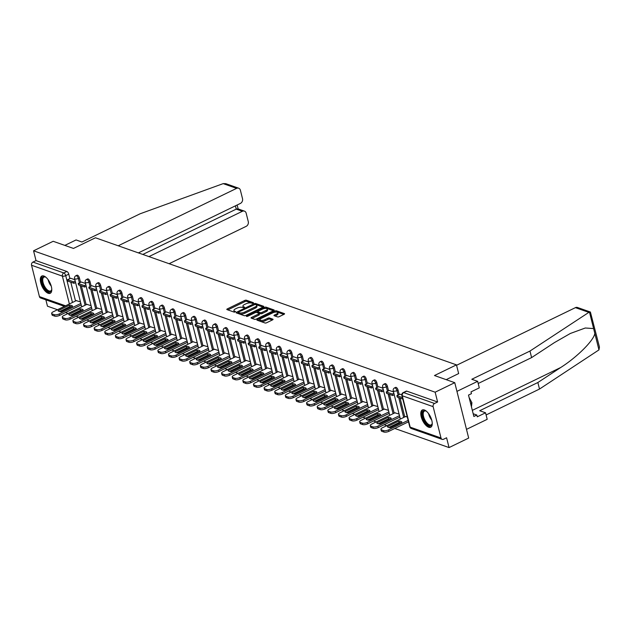 <?xml version="1.0" encoding="UTF-8"?>
<svg xmlns="http://www.w3.org/2000/svg" width="631" height="631" viewBox="0 0 631 631"><rect width="100%" height="100%" fill="white"/><g stroke="black" fill="none" stroke-linecap="round" stroke-linejoin="round"><path stroke-width="0.95" d="M253.26 303.211L253.473 302.714L246.366 300.214A1.207 0.45 -14.1 0 0 244.733 300.451L227.31 308.898A1.207 0.45 -14.1 0 0 226.813 309.427A1.207 0.45 -14.1 0 0 227.01 309.6L234.117 312.1L235.615 311.572L234.551 311.122A3.865 1.436 -14.1 0 1 233.904 310.562A3.865 1.436 -14.1 0 1 235.505 308.867L236.964 308.165A3.865 1.436 -14.1 0 1 242.194 307.415L244.26 307.573L244.615 307.202L243.55 306.761A3.865 1.436 -14.1 0 1 242.903 306.201A3.865 1.436 -14.1 0 1 244.512 304.505L245.964 303.803A3.865 1.436 -14.1 0 1 251.193 303.054L253.26 303.211M43.87 276.015A9.591 4.362 -115.9 0 0 41.851 276.023A9.591 4.362 -115.9 0 0 41.315 284.668A9.591 4.362 -115.9 0 0 48.208 293.297A9.591 4.362 -115.9 0 0 50.228 293.289A9.591 4.362 -115.9 0 0 50.764 284.636A9.591 4.362 -115.9 0 0 43.87 276.015M424.347 409.969A9.591 4.362 -115.9 0 0 422.328 409.976A9.591 4.362 -115.9 0 0 421.792 418.621A9.591 4.362 -115.9 0 0 428.686 427.242A9.591 4.362 -115.9 0 0 430.705 427.242A9.591 4.362 -115.9 0 0 431.241 418.59A9.591 4.362 -115.9 0 0 424.347 409.969M277.537 316.904A1.207 0.45 -14.1 0 0 279.178 316.667L284.06 314.301A1.207 0.45 -14.1 0 0 284.565 313.773A1.207 0.45 -14.1 0 0 284.36 313.591L276.481 310.815A1.207 0.45 -14.1 0 0 274.84 311.051L257.424 319.499A1.207 0.45 -14.1 0 0 256.92 320.027A1.207 0.45 -14.1 0 0 257.125 320.201L265.012 322.977A1.207 0.45 -14.1 0 0 266.645 322.749L272.545 319.885A1.207 0.45 -14.1 0 0 273.049 319.357A1.207 0.45 -14.1 0 0 272.844 319.176L269.469 317.992A1.207 0.45 -14.1 0 0 267.836 318.221L264.91 319.641A3.226 1.199 -14.1 0 1 259.988 319.799A3.226 1.199 -14.1 0 1 261.337 318.387L272.797 312.826A3.226 1.199 -14.1 0 1 277.719 312.668A3.226 1.199 -14.1 0 1 276.378 314.08L274.461 315.011A1.207 0.45 -14.1 0 0 273.964 315.539A1.207 0.45 -14.1 0 0 274.162 315.713L277.537 316.904M33.561 250.807L53.178 241.294L73.472 248.433L95.455 237.777L456.458 364.868L434.475 375.532L454.762 382.678L435.145 392.19L33.561 250.807L36.022 260.611L32.962 262.094L63.81 272.955A2.461 1.12 64.1 0 1 65.727 275.644L72.462 302.478M263.277 306.981A1.207 0.45 -14.1 0 0 263.782 306.453A1.207 0.45 -14.1 0 0 263.577 306.28L255.689 303.503A1.207 0.45 -14.1 0 0 254.056 303.732L236.633 312.179A1.207 0.45 -14.1 0 0 236.136 312.708A1.207 0.45 -14.1 0 0 236.333 312.889L244.221 315.666A1.207 0.45 -14.1 0 0 245.861 315.429L263.277 306.981M266.085 307.155L273.972 309.931A1.207 0.45 -14.1 0 1 274.177 310.113A1.207 0.45 -14.1 0 1 273.673 310.641L256.249 319.089A1.207 0.45 -14.1 0 1 254.616 319.318L251.241 318.134A1.207 0.45 -14.1 0 1 251.035 317.961A1.207 0.45 -14.1 0 1 251.54 317.432L258.607 314.001A1.207 0.45 -14.1 0 0 259.104 313.473A1.207 0.45 -14.1 0 0 258.907 313.299L256.667 312.511A1.207 0.45 -14.1 0 0 255.027 312.747L247.675 316.312L246.39 316.352L246.737 315.981L264.452 307.392A1.207 0.45 -14.1 0 1 266.085 307.155L266.361 308.267L273.436 310.752M454.762 382.678L468.675 438.064L449.051 447.576L394.777 428.465M45.874 299.843L47.467 306.193L57.508 309.726M60.907 310.925L62.106 311.343M65.498 312.542L68.132 313.465M71.524 314.664L72.731 315.082M76.122 316.281L78.757 317.204M82.148 318.403L83.347 318.821M86.747 320.02L89.373 320.942M92.773 322.141L93.972 322.559M97.363 323.758L99.998 324.681M103.389 325.88L104.596 326.306M107.988 327.497L110.622 328.428M114.014 329.619L115.213 330.045M118.612 331.236L121.239 332.166M124.638 333.357L125.837 333.783M129.229 334.974L131.863 335.905M135.255 337.096L136.462 337.522M139.853 338.713L142.488 339.644M145.879 340.835L147.078 341.261M150.478 342.459L153.104 343.382M156.504 344.573L157.703 344.999M161.094 346.198L163.729 347.121M167.12 348.32L168.327 348.738M171.719 349.937L174.353 350.86M177.745 352.059L178.944 352.477M182.343 353.675L184.97 354.598M188.369 355.797L189.568 356.215M192.96 357.414L195.594 358.337M198.986 359.536L200.193 359.962M203.584 361.153L206.219 362.084M209.61 363.275L210.809 363.701M214.209 364.892L216.835 365.822M220.235 367.013L221.434 367.439M224.825 368.63L227.46 369.561M230.851 370.752L232.058 371.178M235.45 372.369L238.084 373.3M241.476 374.491L242.675 374.917M246.066 376.115L248.701 377.038M252.092 378.229L253.299 378.655M256.691 379.854L259.325 380.777M262.717 381.976L263.924 382.394M267.315 383.593L269.942 384.516M273.341 385.715L274.54 386.133M277.932 387.331L280.566 388.254M283.958 389.453L285.165 389.871M288.556 391.07L291.191 391.993M294.582 393.192L295.781 393.618M299.181 394.809L301.807 395.74M305.207 396.931L306.406 397.356M309.797 398.547L312.432 399.478M315.823 400.669L317.03 401.095M320.422 402.286L323.056 403.217M326.448 404.408L327.647 404.834M331.046 406.025L333.673 406.956M337.072 408.147L338.271 408.572M341.663 409.771L344.297 410.694M347.689 411.885L348.896 412.311M352.287 413.51L354.922 414.433M358.313 415.632L359.512 416.05M362.912 417.249L365.538 418.172M368.938 419.37L370.137 419.789M373.528 420.987L376.163 421.91M379.554 423.109L380.761 423.527M384.153 424.726L386.787 425.649M390.179 426.848L391.378 427.274M435.145 392.19L437.606 401.994L434.546 403.477A2.461 1.996 109.4 0 0 433.134 406.648L441.006 437.993A2.461 1.996 109.4 0 0 442.165 439.357A2.461 1.996 109.4 0 0 443.538 439.255L446.59 437.772L449.051 447.576M36.022 260.611L66.862 271.472A2.461 1.12 64.1 0 1 68.787 274.162L69.899 278.618M70.798 282.175L75.523 300.995M64.425 306.374L40.581 297.974A2.461 1.996 -70.6 0 1 39.422 296.609L31.55 265.265A2.461 1.996 -70.6 0 1 32.962 262.094M85.493 283.477L81.241 282.01M91.061 305.633L86.865 304.379M96.117 287.223L91.866 285.748M101.678 309.371L97.482 308.125M107.444 293.77L105.882 294.527L105.519 293.092L99.461 290.954L102.514 289.471L106.742 290.962M112.302 313.11L108.106 311.864M113.099 293.202L117.358 294.701M122.927 316.857L118.731 315.603M127.983 298.439L123.731 296.964M133.543 320.595L129.347 319.341M138.599 302.178L134.348 300.679L131.327 302.17L137.384 304.308L138.946 303.55M144.168 324.334L139.972 323.08M149.224 305.917L144.972 304.442M154.792 328.073L150.596 326.819M155.589 308.157L159.848 309.655M165.409 331.811L161.213 330.557M171.175 316.21L169.613 316.967L169.25 315.524L163.184 313.394L166.245 311.911L170.465 313.394M176.033 335.55L171.837 334.296M181.089 317.133L176.838 315.666M186.658 339.289L182.462 338.035M191.714 320.879L187.462 319.404M197.274 343.027L193.078 341.781M202.33 324.618L198.079 323.143M207.899 346.766L203.703 345.52M212.955 328.357L208.703 326.882M218.523 350.513L214.327 349.258M219.32 330.597L223.579 332.095M229.14 354.251L224.944 352.997M234.906 338.642L233.344 339.399L232.981 337.964L226.915 335.826L229.976 334.351L234.196 335.834M239.764 357.99L235.568 356.736M244.82 339.573L240.569 338.098M250.389 361.729L246.193 360.475M255.445 343.311L251.193 341.836M261.005 365.467L256.809 364.213M266.061 347.05L261.81 345.583M271.63 369.206L267.434 367.952M276.686 350.789L272.434 349.322M282.246 372.945L278.058 371.691M283.051 353.037L287.31 354.535M292.871 376.683L288.675 375.437M297.927 358.274L293.667 356.775L290.646 358.266L296.712 360.404L298.274 359.638M303.495 380.422L299.299 379.176M308.551 362.013L304.3 360.538M314.112 384.169L309.924 382.914M319.176 365.751L314.924 364.276M324.736 387.907L320.54 386.653M329.792 369.49L325.541 368.015M335.361 391.646L331.165 390.392M336.157 371.73L340.417 373.229M345.977 395.385L341.781 394.13M346.782 375.469L351.041 376.967M356.602 399.123L352.406 397.869M361.658 380.706L357.398 379.207L354.377 380.706L360.443 382.836L362.005 382.078M367.226 402.862L363.03 401.608M372.282 384.445L368.031 382.978M377.843 406.601L373.647 405.347M382.907 388.191L378.655 386.716M388.467 410.339L384.271 409.093M393.523 391.93L389.272 390.455M399.092 414.078L394.896 412.832M399.888 394.17L401.797 394.84M407.287 416.965L405.512 416.57M398.058 390.092L396.97 390.613A2.461 1.12 64.1 0 0 394.541 387.923L395.621 387.395A2.461 1.12 -115.9 0 1 398.058 390.092L399.178 394.541M400.07 398.106L404.794 416.917M387.434 386.353L386.353 386.874A2.461 1.12 64.1 0 0 383.916 384.184L384.997 383.656A2.461 1.12 -115.9 0 1 387.434 386.353L388.554 390.802M389.445 394.367L394.178 413.179M376.817 382.615L375.729 383.135A2.461 1.12 64.1 0 0 373.292 380.446L374.38 379.917A2.461 1.12 -115.9 0 1 376.817 382.615L377.93 387.063M378.829 390.621L383.553 409.44M366.193 378.868L365.104 379.397A2.461 1.12 64.1 0 0 362.675 376.707L363.756 376.179A2.461 1.12 -115.9 0 1 366.193 378.868L367.313 383.325M368.204 386.882L372.929 405.701M355.568 375.13L354.488 375.658A2.461 1.12 64.1 0 0 352.051 372.968L353.139 372.44A2.461 1.12 -115.9 0 1 355.568 375.13L356.689 379.586M357.58 383.143L362.312 401.963M344.952 371.391L343.863 371.919A2.461 1.12 64.1 0 0 341.426 369.222L342.515 368.701A2.461 1.12 -115.9 0 1 344.952 371.391L346.064 375.847M346.963 379.405L351.688 398.216M334.327 367.652L333.239 368.181A2.461 1.12 64.1 0 0 330.81 365.483L331.89 364.963A2.461 1.12 -115.9 0 1 334.327 367.652L335.447 372.109M336.339 375.666L341.063 394.478M323.703 363.913L322.622 364.442A2.461 1.12 64.1 0 0 320.185 361.744L321.274 361.224A2.461 1.12 -115.9 0 1 323.703 363.913L324.823 368.362M325.714 371.927L330.447 390.739M313.086 360.175L311.998 360.703A2.461 1.12 64.1 0 0 309.561 358.006L310.649 357.477A2.461 1.12 -115.9 0 1 313.086 360.175L314.199 364.623M315.098 368.188L319.822 387M302.462 356.436L301.373 356.957A2.461 1.12 64.1 0 0 298.944 354.267L300.025 353.739A2.461 1.12 -115.9 0 1 302.462 356.436L303.582 360.885M304.473 364.45L309.198 383.262M291.837 352.697L290.757 353.218A2.461 1.12 64.1 0 0 288.32 350.528L289.408 350A2.461 1.12 -115.9 0 1 291.837 352.697L292.958 357.146M293.857 360.711L298.581 379.523M281.221 348.959L280.132 349.479A2.461 1.12 64.1 0 0 277.695 346.79L278.784 346.261A2.461 1.12 -115.9 0 1 281.221 348.959L282.333 353.407M283.232 356.965L287.957 375.784M270.596 345.212L269.516 345.741A2.461 1.12 64.1 0 0 267.079 343.051L268.159 342.523A2.461 1.12 -115.9 0 1 270.596 345.212L271.716 349.669M272.608 353.226L277.332 372.045M259.972 341.474L258.891 342.002A2.461 1.12 64.1 0 0 256.454 339.312L257.543 338.784A2.461 1.12 -115.9 0 1 259.972 341.474L261.092 345.93M261.991 349.487L266.716 368.307M249.355 337.735L248.267 338.263A2.461 1.12 64.1 0 0 245.83 335.566L246.918 335.045A2.461 1.12 -115.9 0 1 249.355 337.735L250.475 342.191M251.367 345.749L256.091 364.56M238.731 333.996L237.65 334.525A2.461 1.12 64.1 0 0 235.213 331.827L236.294 331.307A2.461 1.12 -115.9 0 1 238.731 333.996L239.851 338.453M240.742 342.01L245.467 360.822M228.106 330.258L227.026 330.786A2.461 1.12 64.1 0 0 224.589 328.088L225.677 327.568A2.461 1.12 -115.9 0 1 228.106 330.258L229.227 334.706M230.126 338.271L234.85 357.083M217.49 326.519L216.401 327.047A2.461 1.12 64.1 0 0 213.972 324.35L215.053 323.821A2.461 1.12 -115.9 0 1 217.49 326.519L218.61 330.967M219.501 334.533L224.226 353.344M206.865 322.78L205.785 323.301A2.461 1.12 64.1 0 0 203.348 320.611L204.428 320.083A2.461 1.12 -115.9 0 1 206.865 322.78L207.985 327.229M208.877 330.794L213.601 349.606M196.241 319.041L195.16 319.562A2.461 1.12 64.1 0 0 192.723 316.872L193.812 316.344A2.461 1.12 -115.9 0 1 196.241 319.041L197.361 323.49M198.26 327.055L202.985 345.867M185.624 315.303L184.536 315.823A2.461 1.12 64.1 0 0 182.107 313.134L183.187 312.605A2.461 1.12 -115.9 0 1 185.624 315.303L186.744 319.751M187.636 323.309L192.36 342.128M175 311.556L173.919 312.085A2.461 1.12 64.1 0 0 171.482 309.395L172.563 308.867A2.461 1.12 -115.9 0 1 175 311.556L176.12 316.013M177.011 319.57L181.736 338.39M164.375 307.818L163.295 308.346A2.461 1.12 64.1 0 0 160.858 305.656L161.946 305.128A2.461 1.12 -115.9 0 1 164.375 307.818L165.496 312.274M166.395 315.831L171.119 334.651M153.759 304.079L152.67 304.607A2.461 1.12 64.1 0 0 150.241 301.91L151.322 301.389A2.461 1.12 -115.9 0 1 153.759 304.079L154.879 308.535M155.77 312.093L160.495 330.904M143.134 300.34L142.054 300.869A2.461 1.12 64.1 0 0 139.617 298.171L140.697 297.651A2.461 1.12 -115.9 0 1 143.134 300.34L144.254 304.797M145.146 308.354L149.878 327.166M132.518 296.602L131.429 297.13A2.461 1.12 64.1 0 0 128.992 294.432L130.081 293.912A2.461 1.12 -115.9 0 1 132.518 296.602L133.63 301.05M134.529 304.615L139.254 323.427M121.893 292.863L120.805 293.391A2.461 1.12 64.1 0 0 118.376 290.694L119.456 290.165A2.461 1.12 -115.9 0 1 121.893 292.863L123.013 297.311M123.905 300.877L128.629 319.688M111.269 289.124L110.188 289.645A2.461 1.12 64.1 0 0 107.751 286.955L108.832 286.427A2.461 1.12 -115.9 0 1 111.269 289.124L112.389 293.573M113.28 297.138L118.013 315.95M100.652 285.386L99.564 285.906A2.461 1.12 64.1 0 0 97.127 283.216L98.215 282.688A2.461 1.12 -115.9 0 1 100.652 285.386L101.765 289.834M102.664 293.399L107.388 312.211M90.028 281.647L88.939 282.167A2.461 1.12 64.1 0 0 86.51 279.478L87.591 278.949A2.461 1.12 -115.9 0 1 90.028 281.647L91.148 286.095M92.039 289.653L96.764 308.472M79.403 277.9L78.323 278.429A2.461 1.12 64.1 0 0 75.886 275.739L76.974 275.211A2.461 1.12 -115.9 0 1 79.403 277.9L80.523 282.357M81.415 285.914L86.147 304.734M456.458 364.868L458.658 373.615M74.876 279.738L70.617 278.239L67.596 279.738L73.653 281.868L75.215 281.11M80.437 301.894L76.241 300.64M437.606 401.994L406.758 391.133A2.461 1.12 -115.9 0 0 406.246 391.133L403.185 392.616A2.461 1.12 64.1 0 1 403.706 392.616L434.546 403.477M242.903 306.201L243.18 307.305A3.865 1.436 -14.1 0 0 243.598 307.762M233.904 310.562L234.18 311.667A3.865 1.436 -14.1 0 0 234.598 312.132M252.558 303.408L246.65 301.326A1.207 0.45 -14.1 0 0 245.009 301.563L227.83 309.892M238.344 312.597L237.153 313.173M263.04 307.1L255.973 304.607A1.207 0.45 -14.1 0 0 255.468 304.552M255.074 304.418L238.636 311.998L238.281 312.369L239.394 312.826A3.865 1.436 -14.1 0 0 244.631 312.077L255.082 307.013A3.865 1.436 -14.1 0 0 256.691 305.317A3.865 1.436 -14.1 0 0 256.044 304.757L255.074 304.418M238.628 313.299L238.423 312.487M256.691 305.317L256.967 306.421A3.865 1.436 -14.1 0 1 255.358 308.117L244.907 313.189A3.865 1.436 -14.1 0 1 239.677 313.938L238.707 313.599M252.061 318.418L258.884 315.114A1.207 0.45 -14.1 0 0 259.388 314.577L259.104 313.473M256.533 312.471L257.858 311.832M265.935 310.444A3.226 1.199 -14.1 0 0 267.284 309.032A3.226 1.199 -14.1 0 0 262.362 309.19L258.316 311.146A1.207 0.45 -14.1 0 0 257.819 311.675A1.207 0.45 -14.1 0 0 258.024 311.856L260.256 312.645A1.207 0.45 -14.1 0 0 261.897 312.408L265.935 310.444L266.211 311.556A3.226 1.199 -14.1 0 0 267.56 310.136L267.284 309.032M258.189 312.534A1.207 0.45 -14.1 0 0 258.095 312.787A1.207 0.45 -14.1 0 0 258.3 312.96L258.024 311.856M266.211 311.556L262.173 313.512A1.207 0.45 -14.1 0 1 260.54 313.749L258.3 312.96M266.361 308.267A1.207 0.45 -14.1 0 0 264.775 308.48M277.719 312.668L278.003 313.773A3.226 1.199 -14.1 0 1 276.654 315.192L274.982 316.005M259.988 319.799L260.264 320.911A3.226 1.199 -14.1 0 0 265.186 320.753L264.91 319.641M272.308 319.996L269.752 319.097A1.207 0.45 -14.1 0 0 268.112 319.333L265.186 320.753M260.019 319.483L257.937 320.493M283.824 314.412L276.757 311.927A1.207 0.45 -14.1 0 0 275.226 312.108M81.202 304.923L59.622 315.39A3.691 1.372 165.9 0 1 54.621 316.107L52.649 315.413A3.691 1.372 -14.1 0 1 52.026 314.877L51.663 313.433A3.691 1.372 -14.1 0 0 52.286 313.97L52.649 315.413M71.484 306.8A7.627 2.832 -14.1 0 0 69.867 306.571L59.574 311.564M75.578 282.554L74.016 283.311L67.951 281.174L67.596 279.738M74.016 283.311L73.653 281.868M51.663 313.433A3.691 1.372 -14.1 0 1 53.201 311.817L76.509 300.514M80.839 303.487L59.259 313.954A3.691 1.372 165.9 0 1 54.258 314.664L52.286 313.97M69.505 305.136L58.06 310.689A7.627 2.832 165.9 0 0 61.191 311.793L72.644 306.24A7.627 2.832 -14.1 0 0 69.505 305.136L69.867 306.571M223.169 183.629L225.756 183.653L238.668 188.204A3.691 2.989 109.4 0 0 236.609 188.361L223.169 183.629L140.09 213.799L81.92 242.012L76.067 239.946L64.835 245.396M169.124 263.711L246.153 226.355A3.691 2.989 109.4 0 0 248.275 221.599L246.161 213.175A3.691 2.989 109.4 0 0 244.434 211.133A3.691 2.989 109.4 0 0 242.367 211.29L236.246 209.129L237.84 208.814L244.434 211.133M148.94 256.604L242.367 211.29M138.394 252.889L240.395 203.427A3.691 2.989 109.4 0 0 242.517 198.67L240.403 190.246A3.691 2.989 109.4 0 0 238.668 188.204M118.21 245.782L236.609 188.361M142.811 254.443L236.246 209.129L235.418 205.84M529.961 351.057L471.799 379.27L477.651 381.329L479.292 387.868L471.01 391.883L471.46 393.657L468.502 395.085L473.865 416.468L476.823 415.032L477.273 416.807L485.554 412.792L479.694 410.726L537.864 382.52L539.505 389.051L598.961 349.889L599.45 347.034L590.395 312.029L588.857 312.377L529.961 351.057L531.61 357.596L478.195 383.498M537.864 382.52L560.746 367.487C577.089 357.154 594.039 340.196 594.82 333.397L593.613 328.57L585.292 328.002L570.321 333.483L554.483 342.562L531.61 357.596M485.554 412.792L487.195 419.323L466.49 429.364L456.947 391.37L477.651 381.329M539.505 389.051L486.099 414.953M456.56 365.286L575.417 307.644A3.691 2.989 -70.6 0 1 577.475 307.486L590.395 312.029M446.196 379.657L458.642 373.568M476.823 415.032L473.187 413.755M51.766 289.219A8.306 3.77 64.1 0 1 51.679 289.858A8.306 3.77 64.1 0 1 47.254 290.923A8.306 3.77 64.1 0 1 42.23 282.656A8.306 3.77 64.1 0 1 45.448 277.009A8.306 3.77 64.1 0 1 46 277.325M45.747 277.175A7.69 3.494 -115.9 0 0 43.965 277.112A7.69 3.494 -115.9 0 0 43.066 282.53A7.69 3.494 -115.9 0 0 50.677 290.946A7.69 3.494 -115.9 0 0 51.734 289.511M42.411 275.842A9.536 4.33 -115.9 0 0 41.551 282.412A9.536 4.33 -115.9 0 0 50.709 292.958M432.243 423.172A8.306 3.77 64.1 0 1 432.156 423.811A8.306 3.77 64.1 0 1 427.731 424.876A8.306 3.77 64.1 0 1 422.707 416.602A8.306 3.77 64.1 0 1 425.917 410.955A8.306 3.77 64.1 0 1 426.477 411.278M426.225 411.128A7.69 3.494 -115.9 0 0 424.442 411.065A7.69 3.494 -115.9 0 0 423.543 416.484A7.69 3.494 -115.9 0 0 431.154 424.9A7.69 3.494 -115.9 0 0 432.211 423.464M422.888 409.795A9.536 4.33 -115.9 0 0 422.029 416.365A9.536 4.33 -115.9 0 0 431.186 426.911M471.444 406.806L471.925 402.736L469.101 397.506M470.584 403.39L471.925 402.736M91.818 308.669L70.238 319.128A3.691 1.372 165.9 0 1 65.245 319.846L63.266 319.152A3.691 1.372 -14.1 0 1 62.643 318.616L62.288 317.172A3.691 1.372 -14.1 0 0 62.903 317.709L63.266 319.152M82.109 310.539A7.627 2.832 -14.1 0 0 80.492 310.31L70.199 315.311M86.202 286.293L84.633 287.05L84.278 285.606L78.212 283.477L81.273 281.994M84.278 285.606L85.84 284.849M84.633 287.05L78.575 284.912L78.212 283.477M62.288 317.172A3.691 1.372 -14.1 0 1 63.818 315.555L87.133 304.252M91.456 307.226L69.883 317.693A3.691 1.372 165.9 0 1 64.883 318.403L62.903 317.709M80.129 308.875L68.676 314.427A7.627 2.832 165.9 0 0 71.808 315.532L83.26 309.979A7.627 2.832 -14.1 0 0 80.129 308.875L80.492 310.31M102.443 312.408L80.863 322.867A3.691 1.372 165.9 0 1 75.862 323.585L73.89 322.891A3.691 1.372 -14.1 0 1 73.267 322.354L72.904 320.919A3.691 1.372 -14.1 0 0 73.527 321.447L73.89 322.891M92.725 314.277A7.627 2.832 -14.1 0 0 91.116 314.049L80.815 319.049M96.819 290.031L95.257 290.788L94.895 289.345L88.837 287.215L91.889 285.733M94.895 289.345L96.456 288.588M95.257 290.788L89.2 288.659L88.837 287.215M72.904 320.919A3.691 1.372 -14.1 0 1 74.442 319.294L97.758 307.991M102.08 310.965L80.5 321.431A3.691 1.372 165.9 0 1 75.499 322.149L73.527 321.447M90.754 312.613L79.301 318.166A7.627 2.832 165.9 0 0 82.432 319.27L93.885 313.717A7.627 2.832 -14.1 0 0 90.754 312.613L91.116 314.049M113.067 316.147L91.487 326.613A3.691 1.372 165.9 0 1 86.486 327.323L84.507 326.629A3.691 1.372 -14.1 0 1 83.891 326.093L83.529 324.657A3.691 1.372 -14.1 0 0 84.152 325.194L84.507 326.629M103.35 318.016A7.627 2.832 -14.1 0 0 101.733 317.795L91.44 322.788M105.519 293.092L107.081 292.327M105.882 294.527L99.816 292.398L99.461 290.954M83.529 324.657A3.691 1.372 -14.1 0 1 85.067 323.033L108.374 311.73M112.704 314.703L91.124 325.17A3.691 1.372 165.9 0 1 86.124 325.888L84.152 325.194M101.37 316.352L89.925 321.905A7.627 2.832 165.9 0 0 93.057 323.009L104.509 317.456A7.627 2.832 -14.1 0 0 101.37 316.352L101.733 317.795M123.684 319.885L102.104 330.352A3.691 1.372 165.9 0 1 97.103 331.062L95.131 330.368A3.691 1.372 -14.1 0 1 94.508 329.832L94.153 328.396A3.691 1.372 -14.1 0 0 94.768 328.932L95.131 330.368M113.974 321.755A7.627 2.832 -14.1 0 0 112.357 321.534L102.056 326.527M118.068 297.509L116.498 298.266L116.136 296.83L110.078 294.693L113.138 293.21M116.136 296.83L117.705 296.073M116.498 298.266L110.441 296.136L110.078 294.693M94.153 328.396A3.691 1.372 -14.1 0 1 95.683 326.779L118.999 315.468M123.321 318.442L101.749 328.909A3.691 1.372 165.9 0 1 96.748 329.627L94.768 328.932M111.995 320.091L100.542 325.643A7.627 2.832 165.9 0 0 103.673 326.748L115.126 321.195A7.627 2.832 -14.1 0 0 111.995 320.091L112.357 321.534M134.308 323.624L112.728 334.091A3.691 1.372 165.9 0 1 107.727 334.801L105.756 334.107A3.691 1.372 -14.1 0 1 105.132 333.57L104.77 332.135A3.691 1.372 -14.1 0 0 105.393 332.671L105.756 334.107M124.591 325.493A7.627 2.832 -14.1 0 0 122.982 325.273L112.681 330.265M128.685 301.247L127.123 302.004L126.76 300.569L120.702 298.431L123.755 296.949M126.76 300.569L128.322 299.812M127.123 302.004L121.065 299.875L120.702 298.431M104.77 332.135A3.691 1.372 -14.1 0 1 106.308 330.518L129.615 319.207M133.946 322.181L112.365 332.647A3.691 1.372 165.9 0 1 107.365 333.365L105.393 332.671M122.619 323.829L111.166 329.382A7.627 2.832 165.9 0 0 114.298 330.486L125.75 324.933A7.627 2.832 -14.1 0 0 122.619 323.829L122.982 325.273M144.933 327.363L123.353 337.83A3.691 1.372 165.9 0 1 118.352 338.547L116.372 337.845A3.691 1.372 -14.1 0 1 115.757 337.317L115.394 335.873A3.691 1.372 -14.1 0 0 116.017 336.41L116.372 337.845M135.215 329.232A7.627 2.832 -14.1 0 0 133.598 329.011L123.305 334.004M139.309 304.986L137.747 305.743L131.682 303.614L131.327 302.17M137.747 305.743L137.384 304.308M115.394 335.873A3.691 1.372 -14.1 0 1 116.932 334.256L140.24 322.946M144.57 325.927L122.99 336.386A3.691 1.372 165.9 0 1 117.989 337.104L116.017 336.41M133.236 327.568L121.791 333.121A7.627 2.832 165.9 0 0 124.922 334.225L136.367 328.672A7.627 2.832 -14.1 0 0 133.236 327.568L133.598 329.011M155.549 331.101L133.969 341.568A3.691 1.372 165.9 0 1 128.969 342.286L126.997 341.592A3.691 1.372 -14.1 0 1 126.374 341.055L126.011 339.612A3.691 1.372 -14.1 0 0 126.634 340.148L126.997 341.592M145.84 332.971A7.627 2.832 -14.1 0 0 144.223 332.75L133.922 337.743M149.933 308.725L148.364 309.49L148.001 308.046L141.943 305.917L145.004 304.434M148.001 308.046L149.571 307.289M148.364 309.49L142.306 307.352L141.943 305.917M126.011 339.612A3.691 1.372 -14.1 0 1 127.549 337.995L150.864 326.692M155.187 329.666L133.614 340.125A3.691 1.372 165.9 0 1 128.614 340.843L126.634 340.148M143.86 331.307L132.407 336.867A7.627 2.832 165.9 0 0 135.539 337.964L146.991 332.411A7.627 2.832 -14.1 0 0 143.86 331.307L144.223 332.75M166.174 334.84L144.594 345.307A3.691 1.372 165.9 0 1 139.593 346.025L137.621 345.331A3.691 1.372 -14.1 0 1 136.998 344.794L136.635 343.351A3.691 1.372 -14.1 0 0 137.258 343.887L137.621 345.331M156.456 336.709A7.627 2.832 -14.1 0 0 154.847 336.489L144.546 341.481M160.55 312.471L158.988 313.228L158.626 311.785L152.568 309.655L155.62 308.173M158.626 311.785L160.187 311.028M158.988 313.228L152.931 311.091L152.568 309.655M136.635 343.351A3.691 1.372 -14.1 0 1 138.173 341.734L161.481 330.431M165.811 333.405L144.231 343.871A3.691 1.372 165.9 0 1 139.23 344.581L137.258 343.887M154.485 335.053L143.032 340.606A7.627 2.832 165.9 0 0 146.163 341.71L157.616 336.149A7.627 2.832 -14.1 0 0 154.485 335.053L154.847 336.489M176.79 338.579L155.218 349.046A3.691 1.372 165.9 0 1 150.217 349.763L148.238 349.069A3.691 1.372 -14.1 0 1 147.622 348.533L147.26 347.089A3.691 1.372 -14.1 0 0 147.883 347.626L148.238 349.069M167.081 340.456A7.627 2.832 -14.1 0 0 165.464 340.227L155.171 345.22M169.25 315.524L170.812 314.766M169.613 316.967L163.547 314.83L163.184 313.394M147.26 347.089A3.691 1.372 -14.1 0 1 148.798 345.472L172.105 334.17M176.435 337.143L154.855 347.61A3.691 1.372 165.9 0 1 149.855 348.32L147.883 347.626M165.101 338.792L153.649 344.345A7.627 2.832 165.9 0 0 156.788 345.449L168.232 339.896A7.627 2.832 -14.1 0 0 165.101 338.792L165.464 340.227M187.415 342.325L165.835 352.784A3.691 1.372 165.9 0 1 160.834 353.502L158.862 352.808A3.691 1.372 -14.1 0 1 158.239 352.272L157.876 350.828A3.691 1.372 -14.1 0 0 158.499 351.364L158.862 352.808M177.705 344.195A7.627 2.832 -14.1 0 0 176.088 343.966L165.787 348.959M181.799 319.949L180.229 320.706L179.867 319.262L173.809 317.133L176.869 315.65M179.867 319.262L181.436 318.505M180.229 320.706L174.172 318.568L173.809 317.133M157.876 350.828A3.691 1.372 -14.1 0 1 159.414 349.211L182.73 337.908M187.052 340.882L165.48 351.349A3.691 1.372 165.9 0 1 160.479 352.059L158.499 351.364M175.726 342.53L164.273 348.083A7.627 2.832 165.9 0 0 167.404 349.188L178.857 343.635A7.627 2.832 -14.1 0 0 175.726 342.53L176.088 343.966M198.039 346.064L176.459 356.523A3.691 1.372 165.9 0 1 171.458 357.241L169.487 356.547A3.691 1.372 -14.1 0 1 168.863 356.01L168.501 354.575A3.691 1.372 -14.1 0 0 169.124 355.103L169.487 356.547M188.322 347.933A7.627 2.832 -14.1 0 0 186.713 347.705L176.412 352.705M192.416 323.687L190.854 324.444L190.491 323.001L184.433 320.871L187.486 319.389M190.491 323.001L192.053 322.244M190.854 324.444L184.796 322.315L184.433 320.871M168.501 354.575A3.691 1.372 -14.1 0 1 170.039 352.95L193.346 341.647M197.677 344.621L176.096 355.087A3.691 1.372 165.9 0 1 171.096 355.805L169.124 355.103M186.35 346.269L174.897 351.822A7.627 2.832 165.9 0 0 178.029 352.926L189.481 347.373A7.627 2.832 -14.1 0 0 186.35 346.269L186.713 347.705M208.656 349.803L187.084 360.269A3.691 1.372 165.9 0 1 182.083 360.979L180.103 360.285A3.691 1.372 -14.1 0 1 179.488 359.749L179.125 358.313A3.691 1.372 -14.1 0 0 179.748 358.85L180.103 360.285M198.946 351.672A7.627 2.832 -14.1 0 0 197.329 351.451L187.036 356.444M203.04 327.426L201.478 328.183L201.115 326.748L195.05 324.61L198.11 323.127M201.115 326.748L202.677 325.982M201.478 328.183L195.413 326.053L195.05 324.61M179.125 358.313A3.691 1.372 -14.1 0 1 180.663 356.689L203.971 345.386M208.301 348.359L186.721 358.826A3.691 1.372 165.9 0 1 181.72 359.544L179.748 358.85M196.967 350.008L185.514 355.561A7.627 2.832 165.9 0 0 188.653 356.665L200.098 351.112A7.627 2.832 -14.1 0 0 196.967 350.008L197.329 351.451M219.28 353.541L197.7 364.008A3.691 1.372 165.9 0 1 192.7 364.718L190.728 364.024A3.691 1.372 -14.1 0 1 190.105 363.488L189.742 362.052A3.691 1.372 -14.1 0 0 190.365 362.588L190.728 364.024M209.571 355.411A7.627 2.832 -14.1 0 0 207.954 355.19L197.653 360.183M213.664 331.165L212.095 331.922L211.732 330.486L205.674 328.349L208.735 326.866M211.732 330.486L213.302 329.729M212.095 331.922L206.037 329.792L205.674 328.349M189.742 362.052A3.691 1.372 -14.1 0 1 191.28 360.435L214.595 349.124M218.918 352.098L197.337 362.565A3.691 1.372 165.9 0 1 192.345 363.282L190.365 362.588M207.591 353.746L196.138 359.299A7.627 2.832 165.9 0 0 199.27 360.404L210.722 354.851A7.627 2.832 -14.1 0 0 207.591 353.746L207.954 355.19M229.905 357.28L208.325 367.747A3.691 1.372 165.9 0 1 203.324 368.457L201.352 367.763A3.691 1.372 -14.1 0 1 200.729 367.226L200.366 365.791A3.691 1.372 -14.1 0 0 200.989 366.327L201.352 367.763M220.187 359.149A7.627 2.832 -14.1 0 0 218.571 358.929L208.277 363.921M224.281 334.903L222.719 335.66L222.357 334.225L216.299 332.087L219.351 330.605M222.357 334.225L223.918 333.468M222.719 335.66L216.662 333.531L216.299 332.087M200.366 365.791A3.691 1.372 -14.1 0 1 201.904 364.174L225.212 352.863M229.542 355.837L207.962 366.303A3.691 1.372 165.9 0 1 202.961 367.021L200.989 366.327M218.216 357.485L206.763 363.038A7.627 2.832 165.9 0 0 209.894 364.142L221.347 358.589A7.627 2.832 -14.1 0 0 218.216 357.485L218.571 358.929M240.521 361.019L218.949 371.485A3.691 1.372 165.9 0 1 213.948 372.203L211.969 371.501A3.691 1.372 -14.1 0 1 211.353 370.973L210.991 369.529A3.691 1.372 -14.1 0 0 211.606 370.066L211.969 371.501M230.812 362.888A7.627 2.832 -14.1 0 0 229.195 362.667L218.902 367.66M232.981 337.964L234.543 337.206M233.344 339.399L227.278 337.269L226.915 335.826M210.991 369.529A3.691 1.372 -14.1 0 1 212.529 367.912L235.836 356.602M240.166 359.583L218.586 370.042A3.691 1.372 165.9 0 1 213.586 370.76L211.606 370.066M228.832 361.224L217.38 366.777A7.627 2.832 165.9 0 0 220.511 367.881L231.963 362.328A7.627 2.832 -14.1 0 0 228.832 361.224L229.195 362.667M251.146 364.757L229.566 375.224A3.691 1.372 165.9 0 1 224.565 375.942L222.593 375.248A3.691 1.372 -14.1 0 1 221.97 374.711L221.607 373.268A3.691 1.372 -14.1 0 0 222.23 373.804L222.593 375.248M241.436 366.627A7.627 2.832 -14.1 0 0 239.819 366.406L229.518 371.399M245.53 342.381L243.96 343.146L243.598 341.702L237.54 339.573L240.6 338.09M243.598 341.702L245.167 340.945M243.96 343.146L237.903 341.008L237.54 339.573M221.607 373.268A3.691 1.372 -14.1 0 1 223.145 371.651L246.461 360.348M250.783 363.322L229.203 373.781A3.691 1.372 165.9 0 1 224.202 374.498L222.23 373.804M239.457 364.963L228.004 370.523A7.627 2.832 165.9 0 0 231.135 371.62L242.588 366.067A7.627 2.832 -14.1 0 0 239.457 364.963L239.819 366.406M261.77 368.496L240.19 378.963A3.691 1.372 165.9 0 1 235.189 379.681L233.218 378.986A3.691 1.372 -14.1 0 1 232.594 378.45L232.232 377.007A3.691 1.372 -14.1 0 0 232.855 377.543L233.218 378.986M252.053 370.365A7.627 2.832 -14.1 0 0 250.436 370.145L240.143 375.137M256.147 346.127L254.585 346.884L254.222 345.441L248.164 343.311L251.217 341.828M254.222 345.441L255.784 344.684M254.585 346.884L248.527 344.747L248.164 343.311M232.232 377.007A3.691 1.372 -14.1 0 1 233.77 375.39L257.077 364.087M261.408 367.061L239.827 377.527A3.691 1.372 165.9 0 1 234.827 378.237L232.855 377.543M250.081 368.709L238.628 374.262A7.627 2.832 165.9 0 0 241.76 375.358L253.212 369.805A7.627 2.832 -14.1 0 0 250.081 368.709L250.436 370.145M272.387 372.235L250.815 382.701A3.691 1.372 165.9 0 1 245.814 383.419L243.834 382.725A3.691 1.372 -14.1 0 1 243.219 382.189L242.856 380.745A3.691 1.372 -14.1 0 0 243.471 381.282L243.834 382.725M262.677 374.104A7.627 2.832 -14.1 0 0 261.06 373.883L250.767 378.876M266.771 349.866L265.201 350.623L264.846 349.18L258.781 347.05L261.841 345.567M264.846 349.18L266.408 348.422M265.201 350.623L259.144 348.486L258.781 347.05M242.856 380.745A3.691 1.372 -14.1 0 1 244.386 379.128L267.702 367.826M272.032 370.799L250.452 381.266A3.691 1.372 165.9 0 1 245.451 381.976L243.471 381.282M260.698 372.448L249.245 378.001A7.627 2.832 165.9 0 0 252.376 379.105L263.829 373.544A7.627 2.832 -14.1 0 0 260.698 372.448L261.06 373.883M283.011 375.981L261.431 386.44A3.691 1.372 165.9 0 1 256.431 387.158L254.459 386.464A3.691 1.372 -14.1 0 1 253.836 385.927L253.473 384.484A3.691 1.372 -14.1 0 0 254.096 385.02L254.459 386.464M273.302 377.851A7.627 2.832 -14.1 0 0 271.685 377.622L261.384 382.615M277.388 353.605L275.826 354.362L275.463 352.918L269.405 350.789L272.466 349.306M275.463 352.918L277.033 352.161M275.826 354.362L269.768 352.224L269.405 350.789M253.473 384.484A3.691 1.372 -14.1 0 1 255.011 382.867L278.326 371.564M282.649 374.538L261.068 385.005A3.691 1.372 165.9 0 1 256.068 385.715L254.096 385.02M271.322 376.186L259.869 381.739A7.627 2.832 165.9 0 0 263.001 382.843L274.453 377.291A7.627 2.832 -14.1 0 0 271.322 376.186L271.685 377.622M293.636 379.72L272.056 390.179A3.691 1.372 165.9 0 1 267.055 390.897L265.083 390.203A3.691 1.372 -14.1 0 1 264.46 389.666L264.097 388.231A3.691 1.372 -14.1 0 0 264.72 388.759L265.083 390.203M283.918 381.589A7.627 2.832 -14.1 0 0 282.302 381.361L272.008 386.361M288.012 357.343L286.45 358.1L286.088 356.657L280.03 354.527L283.082 353.044M286.088 356.657L287.649 355.9M286.45 358.1L280.393 355.971L280.03 354.527M264.097 388.231A3.691 1.372 -14.1 0 1 265.635 386.606L288.943 375.303M293.273 378.277L271.693 388.743A3.691 1.372 165.9 0 1 266.692 389.461L264.72 388.759M281.947 379.925L270.494 385.478A7.627 2.832 165.9 0 0 273.625 386.582L285.078 381.029A7.627 2.832 -14.1 0 0 281.947 379.925L282.302 381.361M304.252 383.459L282.68 393.925A3.691 1.372 165.9 0 1 277.679 394.635L275.7 393.941A3.691 1.372 -14.1 0 1 275.077 393.405L274.722 391.969A3.691 1.372 -14.1 0 0 275.337 392.506L275.7 393.941M294.543 385.328A7.627 2.832 -14.1 0 0 292.926 385.107L282.633 390.1M298.637 361.082L297.067 361.839L291.009 359.709L290.646 358.266M297.067 361.839L296.712 360.404M274.722 391.969A3.691 1.372 -14.1 0 1 276.252 390.344L299.567 379.042M303.89 382.015L282.317 392.482A3.691 1.372 165.9 0 1 277.317 393.2L275.337 392.506M292.563 383.664L281.11 389.217A7.627 2.832 165.9 0 0 284.242 390.321L295.694 384.768A7.627 2.832 -14.1 0 0 292.563 383.664L292.926 385.107M314.877 387.197L293.297 397.664A3.691 1.372 165.9 0 1 288.296 398.374L286.324 397.68A3.691 1.372 -14.1 0 1 285.701 397.144L285.338 395.708A3.691 1.372 -14.1 0 0 285.961 396.244L286.324 397.68M305.167 389.067A7.627 2.832 -14.1 0 0 303.55 388.846L293.249 393.839M309.253 364.821L307.691 365.578L307.329 364.142L301.271 362.005L304.323 360.522M307.329 364.142L308.898 363.385M307.691 365.578L301.634 363.448L301.271 362.005M285.338 395.708A3.691 1.372 -14.1 0 1 286.876 394.091L310.192 382.78M314.514 385.754L292.934 396.221A3.691 1.372 165.9 0 1 287.933 396.938L285.961 396.244M303.188 387.402L291.735 392.955A7.627 2.832 165.9 0 0 294.866 394.06L306.319 388.507A7.627 2.832 -14.1 0 0 303.188 387.402L303.55 388.846M325.501 390.936L303.921 401.403A3.691 1.372 165.9 0 1 298.92 402.113L296.949 401.419A3.691 1.372 -14.1 0 1 296.325 400.882L295.963 399.447A3.691 1.372 -14.1 0 0 296.586 399.983L296.949 401.419M315.784 392.805A7.627 2.832 -14.1 0 0 314.167 392.585L303.874 397.577M319.878 368.559L318.316 369.316L317.953 367.881L311.895 365.743L314.948 364.261M317.953 367.881L319.515 367.124M318.316 369.316L312.25 367.187L311.895 365.743M295.963 399.447A3.691 1.372 -14.1 0 1 297.501 397.83L320.808 386.519M325.139 389.493L303.558 399.959A3.691 1.372 165.9 0 1 298.558 400.677L296.586 399.983M313.804 391.141L302.359 396.694A7.627 2.832 165.9 0 0 305.491 397.798L316.943 392.245A7.627 2.832 -14.1 0 0 313.804 391.141L314.167 392.585M336.118 394.675L314.546 405.141A3.691 1.372 165.9 0 1 309.545 405.859L307.565 405.157A3.691 1.372 -14.1 0 1 306.942 404.629L306.587 403.185A3.691 1.372 -14.1 0 0 307.202 403.722L307.565 405.157M326.408 396.544A7.627 2.832 -14.1 0 0 324.791 396.323L314.498 401.316M330.502 372.298L328.932 373.055L328.577 371.62L322.512 369.482L325.572 367.999M328.577 371.62L330.139 370.862M328.932 373.055L322.875 370.925L322.512 369.482M306.587 403.185A3.691 1.372 -14.1 0 1 308.117 401.568L331.433 390.258M335.755 393.239L314.183 403.698A3.691 1.372 165.9 0 1 309.182 404.416L307.202 403.722M324.429 394.88L312.976 400.433A7.627 2.832 165.9 0 0 316.107 401.537L327.56 395.984A7.627 2.832 -14.1 0 0 324.429 394.88L324.791 396.323M346.742 398.413L325.162 408.88A3.691 1.372 165.9 0 1 320.162 409.598L318.19 408.904A3.691 1.372 -14.1 0 1 317.567 408.367L317.204 406.924A3.691 1.372 -14.1 0 0 317.827 407.46L318.19 408.904M337.025 400.283A7.627 2.832 -14.1 0 0 335.416 400.062L325.115 405.055M341.119 376.037L339.557 376.802L339.194 375.358L333.136 373.229L336.189 371.746M339.194 375.358L340.764 374.601M339.557 376.802L333.499 374.664L333.136 373.229M317.204 406.924A3.691 1.372 -14.1 0 1 318.742 405.307L342.057 394.004M346.38 396.978L324.799 407.437A3.691 1.372 165.9 0 1 319.799 408.154L317.827 407.46M335.053 398.618L323.6 404.179A7.627 2.832 165.9 0 0 326.732 405.276L338.184 399.723A7.627 2.832 -14.1 0 0 335.053 398.618L335.416 400.062M357.367 402.152L335.787 412.619A3.691 1.372 165.9 0 1 330.786 413.337L328.814 412.642A3.691 1.372 -14.1 0 1 328.191 412.106L327.828 410.663A3.691 1.372 -14.1 0 0 328.451 411.199L328.814 412.642M347.649 404.021A7.627 2.832 -14.1 0 0 346.033 403.801L335.739 408.793M351.743 379.783L350.181 380.54L349.819 379.097L343.761 376.967L346.813 375.484M349.819 379.097L351.38 378.34M350.181 380.54L344.116 378.403L343.761 376.967M327.828 410.663A3.691 1.372 -14.1 0 1 329.366 409.046L352.674 397.743M357.004 400.717L335.424 411.183A3.691 1.372 165.9 0 1 330.423 411.893L328.451 411.199M345.67 402.365L334.225 407.918A7.627 2.832 165.9 0 0 337.356 409.014L348.809 403.461A7.627 2.832 -14.1 0 0 345.67 402.365L346.033 403.801M367.983 405.891L346.403 416.357A3.691 1.372 165.9 0 1 341.41 417.075L339.431 416.381A3.691 1.372 -14.1 0 1 338.808 415.845L338.453 414.401A3.691 1.372 -14.1 0 0 339.068 414.938L339.431 416.381M358.274 407.76A7.627 2.832 -14.1 0 0 356.657 407.539L346.364 412.532M362.368 383.522L360.798 384.279L354.74 382.141L354.377 380.706M360.798 384.279L360.443 382.836M338.453 414.401A3.691 1.372 -14.1 0 1 339.983 412.784L363.298 401.482M367.621 404.455L346.048 414.922A3.691 1.372 165.9 0 1 341.048 415.632L339.068 414.938M356.294 406.104L344.841 411.657A7.627 2.832 165.9 0 0 347.973 412.761L359.425 407.2A7.627 2.832 -14.1 0 0 356.294 406.104L356.657 407.539M378.608 409.637L357.028 420.096A3.691 1.372 165.9 0 1 352.027 420.814L350.055 420.12A3.691 1.372 -14.1 0 1 349.432 419.583L349.069 418.14A3.691 1.372 -14.1 0 0 349.692 418.676L350.055 420.12M368.89 411.507A7.627 2.832 -14.1 0 0 367.281 411.278L356.98 416.271M372.984 387.26L371.422 388.018L371.06 386.574L365.002 384.445L368.054 382.962M371.06 386.574L372.621 385.817M371.422 388.018L365.365 385.88L365.002 384.445M349.069 418.14A3.691 1.372 -14.1 0 1 350.607 416.523L373.923 405.22M378.245 408.194L356.665 418.661A3.691 1.372 165.9 0 1 351.664 419.37L349.692 418.676M366.919 409.842L355.466 415.395A7.627 2.832 165.9 0 0 358.597 416.499L370.05 410.947A7.627 2.832 -14.1 0 0 366.919 409.842L367.281 411.278M389.232 413.376L367.652 423.835A3.691 1.372 165.9 0 1 362.651 424.553L360.672 423.858A3.691 1.372 -14.1 0 1 360.056 423.322L359.694 421.879A3.691 1.372 -14.1 0 0 360.317 422.415L360.672 423.858M379.515 415.245A7.627 2.832 -14.1 0 0 377.898 415.017L367.605 420.017M383.609 390.999L382.047 391.756L381.684 390.313L375.626 388.183L378.679 386.7M381.684 390.313L383.246 389.556M382.047 391.756L375.981 389.627L375.626 388.183M359.694 421.879A3.691 1.372 -14.1 0 1 361.232 420.262L384.539 408.959M388.87 411.933L367.289 422.399A3.691 1.372 165.9 0 1 362.289 423.117L360.317 422.415M377.535 413.581L366.09 419.134A7.627 2.832 165.9 0 0 369.222 420.238L380.674 414.685A7.627 2.832 -14.1 0 0 377.535 413.581L377.898 415.017M399.849 417.115L378.269 427.581A3.691 1.372 165.9 0 1 373.268 428.291L371.296 427.597A3.691 1.372 -14.1 0 1 370.673 427.061L370.318 425.625A3.691 1.372 -14.1 0 0 370.933 426.154L371.296 427.597M390.139 418.984A7.627 2.832 -14.1 0 0 388.522 418.763L378.221 423.756M394.233 394.738L392.663 395.495L392.301 394.06L386.243 391.922L389.303 390.439M392.301 394.06L393.87 393.294M392.663 395.495L386.606 393.365L386.243 391.922M370.318 425.625A3.691 1.372 -14.1 0 1 371.848 424L395.164 412.698M399.486 415.671L377.914 426.138A3.691 1.372 165.9 0 1 372.913 426.856L370.933 426.154M388.16 417.32L376.707 422.873A7.627 2.832 165.9 0 0 379.838 423.977L391.291 418.424A7.627 2.832 -14.1 0 0 388.16 417.32L388.522 418.763M408.502 421.808L388.893 431.32A3.691 1.372 165.9 0 1 383.893 432.03L381.921 431.336A3.691 1.372 -14.1 0 1 381.298 430.799L380.935 429.364A3.691 1.372 -14.1 0 0 381.558 429.9L381.921 431.336M400.756 422.723A7.627 2.832 -14.1 0 0 399.147 422.502L388.846 427.495M402.428 397.617L396.867 395.661L399.92 394.178M402.783 399.06L397.23 397.104L396.867 395.661M380.935 429.364A3.691 1.372 -14.1 0 1 382.473 427.747L405.78 416.436M408.139 420.372L388.53 429.877A3.691 1.372 165.9 0 1 383.53 430.594L381.558 429.9M398.784 421.058L387.331 426.611A7.627 2.832 165.9 0 0 390.463 427.715L401.915 422.163A7.627 2.832 -14.1 0 0 398.784 421.058L399.147 422.502M433.134 406.648L402.286 395.787L410.166 427.14L441.006 437.993M68.787 274.162L65.727 275.644A2.461 0.915 -14.1 0 1 62.39 276.126L31.55 265.265M70.246 307.4L70.041 306.579M69.386 303.968L62.39 276.126A2.461 1.996 -70.6 0 1 63.81 272.955L66.862 271.472M39.422 296.609L65.569 305.814M68.968 307.013L70.167 307.439M394.541 387.923A2.461 2.461 0 0 0 393.223 390.739A2.461 0.915 165.9 0 0 393.641 391.094A2.461 0.915 165.9 0 0 396.97 390.613L398.09 395.069M398.737 397.633L403.714 417.446M383.916 384.184A2.461 2.461 0 0 0 382.607 387A2.461 0.915 165.9 0 0 383.017 387.355A2.461 0.915 165.9 0 0 386.353 386.874L387.473 391.33M388.112 393.894L393.089 413.707M373.292 380.446A2.461 2.461 0 0 0 371.982 383.254A2.461 0.915 165.9 0 0 372.393 383.616A2.461 0.915 165.9 0 0 375.729 383.135L376.849 387.592M377.496 390.155L382.465 409.961M362.675 376.707A2.461 2.461 0 0 0 361.358 379.515A2.461 0.915 165.9 0 0 361.776 379.878A2.461 0.915 165.9 0 0 365.104 379.397L366.225 383.853M366.871 386.417L371.848 406.222M352.051 372.968A2.461 2.461 0 0 0 350.741 375.776A2.461 0.915 165.9 0 0 351.151 376.131A2.461 0.915 165.9 0 0 354.488 375.658L355.608 380.107M356.247 382.678L361.224 402.483M341.426 369.222A2.461 2.461 0 0 0 340.117 372.038A2.461 0.915 165.9 0 0 340.527 372.393A2.461 0.915 165.9 0 0 343.863 371.919L344.983 376.368M345.63 378.931L350.599 398.745M330.81 365.483A2.461 2.461 0 0 0 329.492 368.299A2.461 0.915 165.9 0 0 329.91 368.654A2.461 0.915 165.9 0 0 333.239 368.181L334.359 372.629M335.006 375.193L339.983 395.006M320.185 361.744A2.461 2.461 0 0 0 318.876 364.56A2.461 0.915 165.9 0 0 319.286 364.915A2.461 0.915 165.9 0 0 322.622 364.442L323.742 368.89M324.381 371.454L329.358 391.267M309.561 358.006A2.461 2.461 0 0 0 308.251 360.822A2.461 0.915 165.9 0 0 308.669 361.177A2.461 0.915 165.9 0 0 311.998 360.703L313.118 365.152M313.765 367.715L318.734 387.529M298.944 354.267A2.461 2.461 0 0 0 297.627 357.083A2.461 0.915 165.9 0 0 298.045 357.438A2.461 0.915 165.9 0 0 301.373 356.957L302.494 361.413M303.14 363.977L308.117 383.79M288.32 350.528A2.461 2.461 0 0 0 287.01 353.344A2.461 0.915 165.9 0 0 287.42 353.699A2.461 0.915 165.9 0 0 290.757 353.218L291.877 357.674M292.516 360.238L297.493 380.051M277.695 346.79A2.461 2.461 0 0 0 276.386 349.598A2.461 0.915 165.9 0 0 276.804 349.96A2.461 0.915 165.9 0 0 280.132 349.479L281.252 353.936M281.899 356.499L286.876 376.305M267.079 343.051A2.461 2.461 0 0 0 265.761 345.859A2.461 0.915 165.9 0 0 266.179 346.222A2.461 0.915 165.9 0 0 269.516 345.741L270.628 350.197M271.275 352.761L276.252 372.566M256.454 339.312A2.461 2.461 0 0 0 255.145 342.12A2.461 0.915 165.9 0 0 255.555 342.475A2.461 0.915 165.9 0 0 258.891 342.002L260.011 346.451M260.65 349.022L265.627 368.827M245.83 335.566A2.461 2.461 0 0 0 244.52 338.382A2.461 0.915 165.9 0 0 244.938 338.737A2.461 0.915 165.9 0 0 248.267 338.263L249.387 342.712M250.034 345.283L255.011 365.089M235.213 331.827A2.461 2.461 0 0 0 233.896 334.643A2.461 0.915 165.9 0 0 234.314 334.998A2.461 0.915 165.9 0 0 237.65 334.525L238.763 338.973M239.409 341.537L244.386 361.35M224.589 328.088A2.461 2.461 0 0 0 223.279 330.904A2.461 0.915 165.9 0 0 223.69 331.259A2.461 0.915 165.9 0 0 227.026 330.786L228.146 335.235M228.785 337.798L233.762 357.611M213.972 324.35A2.461 2.461 0 0 0 212.655 327.166A2.461 0.915 165.9 0 0 213.073 327.521A2.461 0.915 165.9 0 0 216.401 327.047L217.521 331.496M218.168 334.059L223.145 353.873M203.348 320.611A2.461 2.461 0 0 0 202.03 323.427A2.461 0.915 165.9 0 0 202.448 323.782A2.461 0.915 165.9 0 0 205.785 323.301L206.897 327.757M207.544 330.321L212.521 350.134M192.723 316.872A2.461 2.461 0 0 0 191.414 319.688A2.461 0.915 165.9 0 0 191.824 320.043A2.461 0.915 165.9 0 0 195.16 319.562L196.28 324.019M196.919 326.582L201.896 346.395M182.107 313.134A2.461 2.461 0 0 0 180.789 315.942A2.461 0.915 165.9 0 0 181.207 316.305A2.461 0.915 165.9 0 0 184.536 315.823L185.656 320.28M186.303 322.843L191.28 342.649M171.482 309.395A2.461 2.461 0 0 0 170.165 312.203A2.461 0.915 165.9 0 0 170.583 312.566A2.461 0.915 165.9 0 0 173.919 312.085L175.032 316.541M175.678 319.105L180.655 338.91M160.858 305.656A2.461 2.461 0 0 0 159.548 308.464A2.461 0.915 165.9 0 0 159.958 308.819A2.461 0.915 165.9 0 0 163.295 308.346L164.415 312.795M165.054 315.366L170.031 335.171M150.241 301.91A2.461 2.461 0 0 0 148.924 304.726A2.461 0.915 165.9 0 0 149.342 305.081A2.461 0.915 165.9 0 0 152.67 304.607L153.79 309.056M154.437 311.627L159.414 331.433M139.617 298.171A2.461 2.461 0 0 0 138.307 300.987A2.461 0.915 165.9 0 0 138.717 301.342A2.461 0.915 165.9 0 0 142.054 300.869L143.166 305.317M143.813 307.881L148.79 327.694M128.992 294.432A2.461 2.461 0 0 0 127.683 297.248A2.461 0.915 165.9 0 0 128.093 297.603A2.461 0.915 165.9 0 0 131.429 297.13L132.549 301.579M133.188 304.142L138.165 323.955M118.376 290.694A2.461 2.461 0 0 0 117.058 293.51A2.461 0.915 165.9 0 0 117.476 293.865A2.461 0.915 165.9 0 0 120.805 293.391L121.925 297.84M122.572 300.403L127.549 320.217M107.751 286.955A2.461 2.461 0 0 0 106.442 289.771A2.461 0.915 165.9 0 0 106.852 290.126A2.461 0.915 165.9 0 0 110.188 289.645L111.308 294.101M111.947 296.665L116.924 316.478M97.127 283.216A2.461 2.461 0 0 0 95.817 286.032A2.461 0.915 165.9 0 0 96.227 286.387A2.461 0.915 165.9 0 0 99.564 285.906L100.684 290.363M101.331 292.926L106.3 312.739M86.51 279.478A2.461 2.461 0 0 0 85.193 282.286A2.461 0.915 165.9 0 0 85.611 282.649A2.461 0.915 165.9 0 0 88.939 282.167L90.059 286.624M90.706 289.187L95.683 308.993M75.886 275.739A2.461 2.461 0 0 0 74.576 278.547A2.461 0.915 165.9 0 0 74.986 278.91A2.461 0.915 165.9 0 0 78.323 278.429L79.443 282.885M80.082 285.449L85.059 305.254M406.758 391.133L403.706 392.616A2.461 1.996 -70.6 0 0 402.286 395.787A2.461 0.915 165.9 0 1 401.876 395.432L409.748 426.777A2.461 2.461 0 0 0 411.317 428.504L442.165 439.357M411.317 428.504A2.461 1.996 109.4 0 1 410.166 427.14A2.461 0.915 165.9 0 1 409.748 426.777M243.795 307.731L243.55 306.761M234.795 312.1L234.551 311.122M227.539 309.789L227.31 308.898M245.009 301.563L244.733 300.451M246.65 301.326L246.366 300.214M236.862 313.071L236.633 312.179M254.238 304.457L254.056 303.732M255.973 304.607L255.689 303.503M263.687 306.705L263.577 306.28M239.677 313.938L239.394 312.826M244.907 313.189L244.631 312.077M255.358 308.117L255.082 307.013M274.075 310.357L273.972 309.931M251.761 318.316L251.54 317.432M258.884 315.114L258.607 314.001M246.871 316.51L246.737 315.981M264.72 308.48L264.452 307.392M260.54 313.749L260.256 312.645M262.173 313.512L261.897 312.408M274.69 315.894L274.461 315.011M276.654 315.192L276.378 314.08M268.112 319.333L267.836 318.221M269.752 319.097L269.469 317.992M272.955 319.601L272.844 319.176M257.645 320.39L257.424 319.499M275.108 312.124L274.84 311.051M276.757 311.927L276.481 310.815M284.471 314.017L284.36 313.591M59.259 313.954L59.622 315.39M54.258 314.664L54.621 316.107M598.961 349.889L594.82 333.397M593.613 328.57L589.472 312.085M588.857 312.377L575.417 307.644M472.335 410.363L560.746 367.487M51.245 286.119A7.69 3.494 64.1 0 1 48.201 280.046A7.69 3.494 64.1 0 1 48.114 279.659M49.47 281.797A7.438 3.376 -115.9 0 0 50.409 283.729M431.722 420.072A7.69 3.494 64.1 0 1 428.678 413.991A7.69 3.494 64.1 0 1 428.591 413.613M429.948 415.75A7.438 3.376 -115.9 0 0 430.878 417.683M69.883 317.693L70.238 319.128M64.883 318.403L65.245 319.846M80.5 321.431L80.863 322.867M75.499 322.149L75.862 323.585M91.124 325.17L91.487 326.613M86.124 325.888L86.486 327.323M101.749 328.909L102.104 330.352M96.748 329.627L97.103 331.062M112.365 332.647L112.728 334.091M107.365 333.365L107.727 334.801M122.99 336.386L123.353 337.83M117.989 337.104L118.352 338.547M133.614 340.125L133.969 341.568M128.614 340.843L128.969 342.286M144.231 343.871L144.594 345.307M139.23 344.581L139.593 346.025M154.855 347.61L155.218 349.046M149.855 348.32L150.217 349.763M165.48 351.349L165.835 352.784M160.479 352.059L160.834 353.502M176.096 355.087L176.459 356.523M171.096 355.805L171.458 357.241M186.721 358.826L187.084 360.269M181.72 359.544L182.083 360.979M197.337 362.565L197.7 364.008M192.345 363.282L192.7 364.718M207.962 366.303L208.325 367.747M202.961 367.021L203.324 368.457M218.586 370.042L218.949 371.485M213.586 370.76L213.948 372.203M229.203 373.781L229.566 375.224M224.202 374.498L224.565 375.942M239.827 377.527L240.19 378.963M234.827 378.237L235.189 379.681M250.452 381.266L250.815 382.701M245.451 381.976L245.814 383.419M261.068 385.005L261.431 386.44M256.068 385.715L256.431 387.158M271.693 388.743L272.056 390.179M266.692 389.461L267.055 390.897M282.317 392.482L282.68 393.925M277.317 393.2L277.679 394.635M292.934 396.221L293.297 397.664M287.933 396.938L288.296 398.374M303.558 399.959L303.921 401.403M298.558 400.677L298.92 402.113M314.183 403.698L314.546 405.141M309.182 404.416L309.545 405.859M324.799 407.437L325.162 408.88M319.799 408.154L320.162 409.598M335.424 411.183L335.787 412.619M330.423 411.893L330.786 413.337M346.048 414.922L346.403 416.357M341.048 415.632L341.41 417.075M356.665 418.661L357.028 420.096M351.664 419.37L352.027 420.814M367.289 422.399L367.652 423.835M362.289 423.117L362.651 424.553M377.914 426.138L378.269 427.581M372.913 426.856L373.268 428.291M388.53 429.877L388.893 431.32M383.53 430.594L383.893 432.03M81.691 306.887L74.576 278.547M92.315 310.633L85.193 282.286M102.932 314.372L95.817 286.032M113.556 318.111L106.442 289.771M124.181 321.849L117.058 293.51M134.797 325.588L127.683 297.248M145.422 329.327L138.307 300.987M156.046 333.065L148.924 304.726M166.663 336.804L159.548 308.464M177.287 340.543L170.165 312.203M187.912 344.289L180.789 315.942M198.528 348.028L191.414 319.688M209.153 351.767L202.03 323.427M219.777 355.505L212.655 327.166M230.394 359.244L223.279 330.904M241.018 362.983L233.896 334.643M251.643 366.721L244.52 338.382M262.259 370.46L255.145 342.12M272.884 374.199L265.761 345.859M283.508 377.945L276.386 349.598M294.125 381.684L287.01 353.344M304.749 385.423L297.627 357.083M315.374 389.161L308.251 360.822M325.99 392.9L318.876 364.56M336.615 396.639L329.492 368.299M347.231 400.377L340.117 372.038M357.856 404.116L350.741 375.776M368.48 407.855L361.358 379.515M379.097 411.601L371.982 383.254M389.721 415.34L382.607 387M400.346 419.079L393.223 390.739M403.185 392.616A2.461 2.461 0 0 0 401.876 395.432M67.825 307.565L69.024 307.991M238.565 313.473L238.281 312.369M258.095 312.787L257.819 311.675M237.146 205.004L238.132 208.916"/></g></svg>
